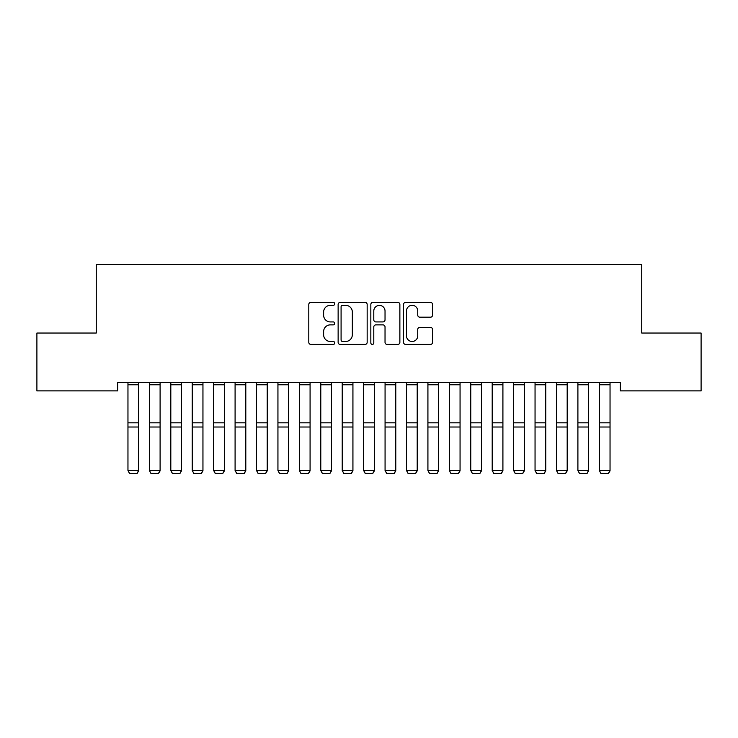 <?xml version="1.0" encoding="UTF-8"?>
<svg xmlns="http://www.w3.org/2000/svg" width="738" height="738" viewBox="0 0 738 738"><rect width="100%" height="100%" fill="white"/><g stroke="black" fill="none" stroke-linecap="round" stroke-linejoin="round"><path stroke-width="1.11" d="M334.72 303.835A1.476 1.476 0 0 0 333.244 302.368L310.901 302.368A2.103 2.103 0 0 0 308.798 304.471L308.798 342.321A2.103 2.103 0 0 0 310.901 344.425L333.244 344.425A1.476 1.476 0 0 0 334.72 342.958A1.476 1.476 0 0 0 333.244 341.482L330.356 341.482A6.734 6.734 0 0 1 323.622 334.757L323.622 331.602A6.734 6.734 0 0 1 330.356 324.868L333.244 324.868A1.476 1.476 0 0 0 334.72 323.401A1.476 1.476 0 0 0 333.244 321.925L330.356 321.925A6.734 6.734 0 0 1 323.622 315.191L323.622 312.036A6.734 6.734 0 0 1 330.356 305.311L333.244 305.311A1.476 1.476 0 0 0 334.72 303.835M430.466 317.192A2.103 2.103 0 0 0 432.569 315.089L432.569 304.471A2.103 2.103 0 0 0 430.466 302.368L405.642 302.368A2.103 2.103 0 0 0 403.548 304.471L403.548 342.321A2.103 2.103 0 0 0 405.642 344.425L430.466 344.425A2.103 2.103 0 0 0 432.569 342.321L432.569 329.499A2.103 2.103 0 0 0 430.466 327.395L419.839 327.395A2.103 2.103 0 0 0 417.736 329.499L417.736 335.855A5.627 5.627 0 0 1 412.118 341.482A5.627 5.627 0 0 1 406.49 335.855L406.49 310.938A5.627 5.627 0 0 1 412.118 305.311A5.627 5.627 0 0 1 417.736 310.938L417.736 315.089A2.103 2.103 0 0 0 419.839 317.192L430.466 317.192M620.326 382.321L117.674 382.321L117.674 390.891L36.9 390.891L36.9 333.041L96.254 333.041L96.254 264.472L641.746 264.472L641.746 333.041L701.1 333.041L701.1 390.891L620.326 390.891L620.326 382.321M367.164 304.471A2.103 2.103 0 0 0 365.061 302.368L340.236 302.368A2.103 2.103 0 0 0 338.133 304.471L338.133 342.321A2.103 2.103 0 0 0 340.236 344.425L365.061 344.425A2.103 2.103 0 0 0 367.164 342.321L367.164 304.471M372.939 302.368L397.764 302.368A2.103 2.103 0 0 1 399.867 304.471L399.867 342.321A2.103 2.103 0 0 1 397.764 344.425L387.136 344.425A2.103 2.103 0 0 1 385.033 342.321L385.033 326.971A2.103 2.103 0 0 0 382.93 324.868L375.891 324.868A2.103 2.103 0 0 0 373.788 326.971L373.788 342.958A1.476 1.476 0 0 1 372.312 344.425A1.476 1.476 0 0 1 370.836 342.958L370.836 304.471A2.103 2.103 0 0 1 372.939 302.368M342.552 305.311A1.476 1.476 0 0 0 341.085 306.787L341.085 340.015A1.476 1.476 0 0 0 342.552 341.482L345.605 341.482A6.734 6.734 0 0 0 352.33 334.757L352.33 312.036A6.734 6.734 0 0 0 345.605 305.311L342.552 305.311M385.033 311.039A5.627 5.627 0 0 0 379.406 305.412A5.627 5.627 0 0 0 373.788 311.039L373.788 319.822A2.103 2.103 0 0 0 375.891 321.925L382.93 321.925A2.103 2.103 0 0 0 385.033 319.822L385.033 311.039M138.67 382.321L138.67 470.853L137.065 473.528L129.565 473.381L137.065 473.528M129.565 473.528L127.96 470.484L138.67 470.484L137.065 473.381M127.96 382.321L127.96 470.484L129.565 473.381M160.1 382.321L160.1 470.853L158.495 473.528L150.995 473.381L158.495 473.528M150.995 473.528L149.39 470.484L160.1 470.484L158.495 473.381M149.39 382.321L149.39 470.484L150.995 473.381M181.52 382.321L181.52 470.853L179.915 473.528L172.415 473.381L179.915 473.528M172.415 473.528L170.81 470.484L181.52 470.484L179.915 473.381M170.81 382.321L170.81 470.484L172.415 473.381M202.95 382.321L202.95 470.853L201.345 473.528L193.845 473.381L201.345 473.528M193.845 473.528L192.24 470.484L202.95 470.484L201.345 473.381M192.24 382.321L192.24 470.484L193.845 473.381M224.38 382.321L224.38 470.853L222.765 473.528L215.265 473.381L222.765 473.528M215.265 473.528L213.66 470.484L224.38 470.484L222.765 473.381M213.66 382.321L213.66 470.484L215.265 473.381M245.8 382.321L245.8 470.853L244.195 473.528L236.695 473.381L244.195 473.528M236.695 473.528L235.09 470.484L245.8 470.484L244.195 473.381M235.09 382.321L235.09 470.484L236.695 473.381M267.23 382.321L267.23 470.853L265.625 473.528L258.125 473.381L265.625 473.528M258.125 473.528L256.51 470.484L267.23 470.484L265.625 473.381M256.51 382.321L256.51 470.484L258.125 473.381M288.65 382.321L288.65 470.853L287.045 473.528L279.545 473.381L287.045 473.528M279.545 473.528L277.94 470.484L288.65 470.484L287.045 473.381M277.94 382.321L277.94 470.484L279.545 473.381M310.08 382.321L310.08 470.853L308.475 473.528L300.975 473.381L308.475 473.528M300.975 473.528L299.37 470.484L310.08 470.484L308.475 473.381M299.37 382.321L299.37 470.484L300.975 473.381M331.5 382.321L331.5 470.853L329.895 473.528L322.395 473.381L329.895 473.528M322.395 473.528L320.79 470.484L331.5 470.484L329.895 473.381M320.79 382.321L320.79 470.484L322.395 473.381M352.93 382.321L352.93 470.853L351.325 473.528L343.825 473.381L351.325 473.528M343.825 473.528L342.22 470.484L352.93 470.484L351.325 473.381M342.22 382.321L342.22 470.484L343.825 473.381M374.36 382.321L374.36 470.853L372.745 473.528L365.255 473.381L372.745 473.528M365.255 473.528L363.64 470.484L374.36 470.484L372.745 473.381M363.64 382.321L363.64 470.484L365.255 473.381M395.78 382.321L395.78 470.853L394.175 473.528L386.675 473.381L394.175 473.528M386.675 473.528L385.07 470.484L395.78 470.484L394.175 473.381M385.07 382.321L385.07 470.484L386.675 473.381M417.21 382.321L417.21 470.853L415.605 473.528L408.105 473.381L415.605 473.528M408.105 473.528L406.5 470.484L417.21 470.484L415.605 473.381M406.5 382.321L406.5 470.484L408.105 473.381M438.63 382.321L438.63 470.853L437.025 473.528L429.525 473.381L437.025 473.528M429.525 473.528L427.92 470.484L438.63 470.484L437.025 473.381M427.92 382.321L427.92 470.484L429.525 473.381M460.06 382.321L460.06 470.853L458.455 473.528L450.955 473.381L458.455 473.528M450.955 473.528L449.35 470.484L460.06 470.484L458.455 473.381M449.35 382.321L449.35 470.484L450.955 473.381M481.49 382.321L481.49 470.853L479.875 473.528L472.375 473.381L479.875 473.528M472.375 473.528L470.77 470.484L481.49 470.484L479.875 473.381M470.77 382.321L470.77 470.484L472.375 473.381M502.91 382.321L502.91 470.853L501.305 473.528L493.805 473.381L501.305 473.528M493.805 473.528L492.2 470.484L502.91 470.484L501.305 473.381M492.2 382.321L492.2 470.484L493.805 473.381M524.34 382.321L524.34 470.853L522.735 473.528L515.235 473.381L522.735 473.528M515.235 473.528L513.62 470.484L524.34 470.484L522.735 473.381M513.62 382.321L513.62 470.484L515.235 473.381M545.76 382.321L545.76 470.853L544.155 473.528L536.655 473.381L544.155 473.528M536.655 473.528L535.05 470.484L545.76 470.484L544.155 473.381M535.05 382.321L535.05 470.484L536.655 473.381M567.19 382.321L567.19 470.853L565.585 473.528L558.085 473.381L565.585 473.528M558.085 473.528L556.48 470.484L567.19 470.484L565.585 473.381M556.48 382.321L556.48 470.484L558.085 473.381M588.61 382.321L588.61 470.853L587.005 473.528L579.505 473.381L587.005 473.528M579.505 473.528L577.9 470.484L588.61 470.484L587.005 473.381M577.9 382.321L577.9 470.484L579.505 473.381M610.04 382.321L610.04 470.853L608.435 473.528L600.935 473.381L608.435 473.528M600.935 473.528L599.33 470.484L610.04 470.484L608.435 473.381M599.33 382.321L599.33 470.484L600.935 473.381M138.67 382.358L127.96 382.358M138.67 422.828L127.96 422.828M138.67 427.016L127.96 427.016M138.67 384.775L127.96 384.775M160.1 382.358L149.39 382.358M160.1 422.828L149.39 422.828M160.1 427.016L149.39 427.016M160.1 384.775L149.39 384.775M181.52 382.358L170.81 382.358M181.52 422.828L170.81 422.828M181.52 427.016L170.81 427.016M181.52 384.775L170.81 384.775M202.95 382.358L192.24 382.358M202.95 422.828L192.24 422.828M202.95 427.016L192.24 427.016M202.95 384.775L192.24 384.775M224.38 382.358L213.66 382.358M224.38 422.828L213.66 422.828M224.38 427.016L213.66 427.016M224.38 384.775L213.66 384.775M245.8 382.358L235.09 382.358M245.8 422.828L235.09 422.828M245.8 427.016L235.09 427.016M245.8 384.775L235.09 384.775M267.23 382.358L256.51 382.358M267.23 422.828L256.51 422.828M267.23 427.016L256.51 427.016M267.23 384.775L256.51 384.775M288.65 382.358L277.94 382.358M288.65 422.828L277.94 422.828M288.65 427.016L277.94 427.016M288.65 384.775L277.94 384.775M310.08 382.358L299.37 382.358M310.08 422.828L299.37 422.828M310.08 427.016L299.37 427.016M310.08 384.775L299.37 384.775M331.5 382.358L320.79 382.358M331.5 422.828L320.79 422.828M331.5 427.016L320.79 427.016M331.5 384.775L320.79 384.775M352.93 382.358L342.22 382.358M352.93 422.828L342.22 422.828M352.93 427.016L342.22 427.016M352.93 384.775L342.22 384.775M374.36 382.358L363.64 382.358M374.36 422.828L363.64 422.828M374.36 427.016L363.64 427.016M374.36 384.775L363.64 384.775M395.78 382.358L385.07 382.358M395.78 422.828L385.07 422.828M395.78 427.016L385.07 427.016M395.78 384.775L385.07 384.775M417.21 382.358L406.5 382.358M417.21 422.828L406.5 422.828M417.21 427.016L406.5 427.016M417.21 384.775L406.5 384.775M438.63 382.358L427.92 382.358M438.63 422.828L427.92 422.828M438.63 427.016L427.92 427.016M438.63 384.775L427.92 384.775M460.06 382.358L449.35 382.358M460.06 422.828L449.35 422.828M460.06 427.016L449.35 427.016M460.06 384.775L449.35 384.775M481.49 382.358L470.77 382.358M481.49 422.828L470.77 422.828M481.49 427.016L470.77 427.016M481.49 384.775L470.77 384.775M502.91 382.358L492.2 382.358M502.91 422.828L492.2 422.828M502.91 427.016L492.2 427.016M502.91 384.775L492.2 384.775M524.34 382.358L513.62 382.358M524.34 422.828L513.62 422.828M524.34 427.016L513.62 427.016M524.34 384.775L513.62 384.775M545.76 382.358L535.05 382.358M545.76 422.828L535.05 422.828M545.76 427.016L535.05 427.016M545.76 384.775L535.05 384.775M567.19 382.358L556.48 382.358M567.19 422.828L556.48 422.828M567.19 427.016L556.48 427.016M567.19 384.775L556.48 384.775M588.61 382.358L577.9 382.358M588.61 422.828L577.9 422.828M588.61 427.016L577.9 427.016M588.61 384.775L577.9 384.775M610.04 382.358L599.33 382.358M610.04 422.828L599.33 422.828M610.04 427.016L599.33 427.016M610.04 384.775L599.33 384.775"/></g></svg>
